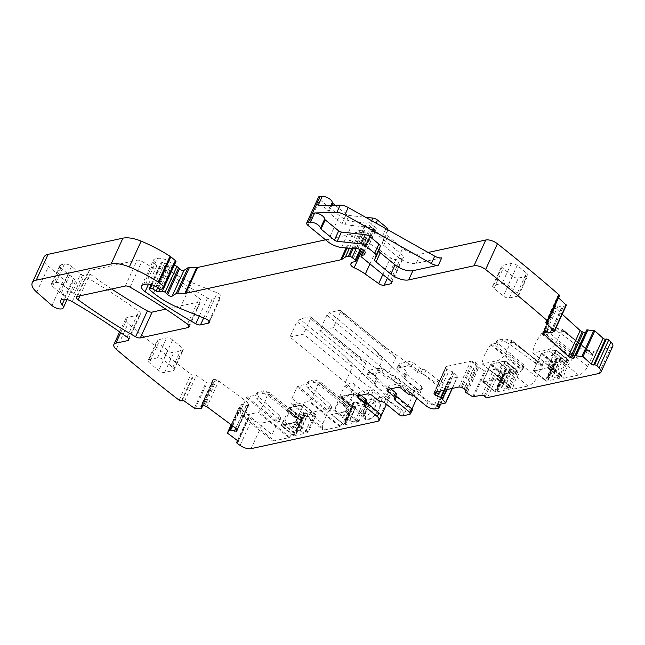 <?xml version="1.0" encoding="UTF-8"?>
<svg xmlns="http://www.w3.org/2000/svg" width="645" height="645" viewBox="0 0 645 645"><rect width="100%" height="100%" fill="white"/><g stroke="black" fill="none" stroke-linecap="round" stroke-linejoin="round"><path stroke-width="0.48" stroke-dasharray="3.23 2.42" d="M366.658 404.407L353.984 393.595L354.21 394.208L346.615 410.792L359.063 420.991L366.658 404.407A0.903 0.411 -50.7 0 0 366.666 403.826A0.903 0.411 -50.7 0 0 366.433 403.786L353.984 393.595L340.133 396.586A0.903 0.411 129.3 0 0 339.496 397.038L353.025 394.127L345.099 411.454L331.546 414.404A0.903 0.411 129.3 0 0 331.627 414.614A0.903 0.411 129.3 0 0 331.861 414.646L345.712 411.655A0.903 0.411 -50.7 0 0 346.615 410.792M331.554 414.38L343.382 424.071L344.382 421.878L345.002 422.386L343.995 424.603A0.903 0.411 -50.7 0 0 344.075 424.813A0.903 0.411 -50.7 0 0 344.309 424.845L358.16 421.854A0.903 0.411 -50.7 0 0 359.063 420.991M251.074 448.646L262.894 422.838L279.599 419.226L280.801 418.428L279.559 415.711L258.516 396.594L257.161 399.545L278.205 418.661A5.426 2.403 -155.4 0 1 279.454 421.378A5.426 2.403 -155.4 0 1 278.253 422.177L277.326 423.039L272.005 434.657L271.908 440.438L274.262 440.809L288.976 437.632A0.903 0.411 -50.7 0 0 289.678 437.1A27.138 12.408 -50.7 0 0 298.321 418.226A0.903 0.411 -50.7 0 0 298.24 417.952A0.903 0.411 -50.7 0 0 297.998 417.912L297.958 417.92A2.717 1.201 -155.4 0 1 294.434 416.783L268.11 395.635A4.523 2.008 -155.4 0 0 262.241 393.74L267.191 392.668A0.903 0.411 -50.7 0 1 267.425 392.708A0.903 0.411 -50.7 0 1 267.506 392.982A27.138 12.408 -50.7 0 1 258.863 411.857A0.903 0.411 -50.7 0 1 258.161 412.389L243.455 415.574A9.046 4.136 129.3 0 1 241.093 415.195A9.046 4.136 129.3 0 1 241.198 409.414L272.005 434.657M268.11 395.635L269.457 392.684L295.789 413.832L299.312 414.969L330.554 408.221L331.756 407.422L330.506 404.697L309.463 385.581L308.108 388.532L329.16 407.648A5.426 2.403 -155.4 0 1 330.401 410.373A5.426 2.403 -155.4 0 1 329.2 411.171L327.999 412.091L322.685 423.709L322.581 429.489L324.943 429.86L339.649 426.684A0.903 0.411 -50.7 0 0 340.35 426.151A27.138 12.408 -50.7 0 0 348.993 407.277A0.903 0.411 -50.7 0 0 348.921 406.995A0.903 0.411 -50.7 0 0 348.679 406.963L317.872 381.719A0.903 0.411 -50.7 0 1 318.106 381.759A0.903 0.411 -50.7 0 1 318.187 382.034A27.138 12.408 -50.7 0 1 309.544 400.908A0.903 0.411 -50.7 0 1 308.842 401.44L294.128 404.617A9.046 4.136 129.3 0 1 291.774 404.246A9.046 4.136 129.3 0 1 291.879 398.465L322.685 423.709M318.735 384.702L320.089 381.751L314.212 379.849L312.865 382.799A4.523 2.008 -155.4 0 1 318.735 384.702L345.059 405.842A2.717 1.201 -155.4 0 0 348.582 406.979L348.679 406.963M320.089 381.751L346.413 402.891L349.937 404.036L389.524 395.482A6.789 3.007 24.6 0 0 391.023 394.482A6.789 3.007 24.6 0 0 389.072 390.741L376.938 380.8A2.717 1.201 24.6 0 1 376.156 379.308A2.717 1.201 24.6 0 1 376.503 378.986L374.826 383.09A2.717 1.201 -155.4 0 0 374.044 381.598L367.771 376.454A2.717 1.201 -155.4 0 1 366.989 374.963A2.717 1.201 -155.4 0 1 367.594 374.56L377.728 372.375A2.717 1.201 -155.4 0 1 381.284 373.536L387.508 378.639L389.532 374.213A2.717 1.201 24.6 0 0 392.781 375.414L390.757 379.841A2.717 1.201 24.6 0 1 387.508 378.639M301.263 418.186A0.903 0.411 -50.7 0 1 301.9 417.734L315.752 414.743A0.903 0.411 -50.7 0 1 315.994 414.775A0.903 0.411 -50.7 0 1 315.977 415.356L308.383 431.94A0.903 0.411 -50.7 0 1 307.488 432.803L293.628 435.794A0.903 0.411 -50.7 0 1 293.394 435.762A0.903 0.411 -50.7 0 1 293.314 435.552L294.33 433.335A27.138 12.408 -50.7 0 0 300.248 420.395L301.263 418.186L288.815 407.987L287.799 410.204L300.248 420.395M366.433 403.786L352.581 406.785A0.903 0.411 -50.7 0 0 351.944 407.237L350.928 409.446L350.308 408.938A27.138 12.408 -50.7 0 1 344.382 421.878M345.002 422.386A27.138 12.408 -50.7 0 0 350.928 409.446M365.449 412.308L372.705 403.464L379.832 401.916L379.703 409.228L372.447 418.073L365.32 419.621L365.449 412.308M343.995 424.603L331.546 414.404M339.488 397.054L351.315 406.745L350.308 408.938M339.496 397.038L351.944 407.237M262.894 422.838A9.046 4.007 24.6 0 1 251.864 419.589A1105.353 490.071 24.6 0 1 249.131 417.637A1.806 0.798 24.6 0 1 248.502 416.549A1.806 0.798 24.6 0 1 248.809 416.307L249.567 416.065A1.806 0.798 24.6 0 0 249.873 415.823A1.806 0.798 24.6 0 0 249.244 414.735L239.279 407.019L242.327 404.286L246.229 405.318A3.169 1.403 24.6 0 0 248.164 405.423L248.341 405.366A3.169 1.403 24.6 0 0 248.881 404.939A3.169 1.403 24.6 0 0 248.914 404.439L248.752 403.81A3.169 1.403 24.6 0 0 247.624 402.416L218.776 380.977A3.169 1.403 24.6 0 0 216.607 379.913L215.486 379.599A3.169 1.403 24.6 0 0 213.551 379.502L213.366 379.558A3.169 1.403 24.6 0 0 212.834 379.978A3.169 1.403 24.6 0 0 212.802 380.477L213.221 382.646L207.021 382.977L196.378 375.438A1.806 0.798 24.6 0 0 194.032 374.777L193.266 375.027A1.806 0.798 24.6 0 1 190.92 374.366A1105.361 490.071 24.6 0 1 128.291 323.685A1104.603 489.74 24.6 0 1 128.105 323.532M314.212 379.849L309.406 380.889L307.802 381.961L309.463 385.581M269.457 392.684L263.587 390.789L258.452 391.902L256.855 392.966L258.516 396.594M116.294 349.332L128.105 323.524A9.046 4.007 24.6 0 1 125.694 318.703A9.046 4.007 24.6 0 1 127.702 317.364L139.554 314.808A4.523 2.008 24.6 0 0 140.554 314.139A4.523 2.008 24.6 0 0 138.885 311.366A329.305 146.004 24.6 0 0 84.043 275.858A9.046 4.007 24.6 0 0 82.544 275.076A4.523 2.008 24.6 0 1 80.673 273.907L71.522 266.417L63.089 284.848L72.232 292.338L80.673 273.907M68.289 274.286L59.848 292.725A4.523 2.008 24.6 0 0 61.17 293.652L69.612 275.221A4.523 2.008 24.6 0 1 68.289 274.286L60.944 267.885A4.523 2.008 24.6 0 1 59.808 265.53A4.523 2.008 24.6 0 1 60.807 264.861L64.411 264.087A5.426 2.403 24.6 0 1 71.522 266.417M69.612 275.221A9.046 4.007 24.6 0 1 73.474 278.317A9.046 4.007 24.6 0 0 73.925 278.817A7.24 3.209 24.6 0 1 75.118 281.994A7.24 3.209 24.6 0 1 70.442 282.97A7.24 3.209 24.6 0 1 63.75 279.712L48.544 266.369A18.092 8.022 24.6 0 1 44.062 257.008M175.948 261.596A1.806 0.798 24.6 0 1 175.795 261.765L173.465 263.281A2.266 1 24.6 0 1 170.191 262.434L168.635 261.161A2.266 1 24.6 0 0 167.853 260.653A10.852 4.813 24.6 0 0 157.396 258.427L155.381 258.863A9.046 4.007 24.6 0 0 153.381 260.201A9.046 4.007 24.6 0 0 156.896 265.877A316.639 140.384 24.6 0 0 207.553 297.958A4.523 2.008 24.6 0 0 212.302 299.087L219.985 297.426A4.523 2.008 24.6 0 0 220.985 296.756A4.523 2.008 24.6 0 0 217.284 292.87L191.823 282.583A49.754 22.059 24.6 0 1 165.386 267.215L161.468 263.998A1.806 0.798 24.6 0 1 160.944 262.999A1.806 0.798 24.6 0 1 161.347 262.733L162.177 262.555A2.266 1 24.6 0 1 164.685 263.208L168.006 265.256A2.266 1 24.6 0 0 170.393 265.925L174.053 265.474A2.266 1 24.6 0 1 174.174 265.458M325.564 239.819L352.509 233.998A9.046 4.007 24.6 0 0 353.75 233.506L357.177 231.273A9.046 4.007 24.6 0 1 360.095 230.644L361.377 230.668A2.266 1 24.6 0 1 363.925 231.676L367.045 234.232A2.266 1 24.6 0 1 367.69 235.473A2.266 1 24.6 0 1 367.005 235.836A14.472 6.418 24.6 0 0 362.651 238.142A14.472 6.418 24.6 0 0 362.603 238.247A4.523 2.008 24.6 0 0 365.941 241.939A31.661 14.037 24.6 0 1 377.099 248.293L390.491 257.79A4.523 2.008 24.6 0 0 395.99 259.403L402.464 258A4.523 2.008 24.6 0 0 403.464 257.339A4.523 2.008 24.6 0 0 402.166 254.848L373.471 231.337A2.266 1 24.6 0 1 372.818 230.088A2.266 1 24.6 0 1 373.27 229.773L376.067 229.031A2.266 1 24.6 0 0 376.511 228.709A2.266 1 24.6 0 0 375.213 227.024A4.523 2.008 24.6 0 1 373.906 226.153L372.592 225.081A4.523 2.008 24.6 0 1 371.665 224.121A2.266 1 24.6 0 0 368.231 222.67L366.545 223.041A2.266 1 24.6 0 1 365.884 223.057L353.339 221.686A13.569 6.015 24.6 0 1 339.504 215.753L319.823 199.627A4.523 2.008 24.6 0 1 318.525 197.136M335.223 205.247L346.26 214.293A2.717 1.201 24.6 0 0 349.026 215.478L365.634 217.292M387.839 229.789A4.523 2.008 24.6 0 1 387.822 229.822L386.548 233.756A4.523 2.008 24.6 0 0 387.887 236.151L402.698 248.285A13.569 6.015 24.6 0 0 420.484 254.114L428.127 252.461M559.457 295.733A1.806 0.798 24.6 0 1 558.957 296.023L558.03 296.136A1.806 0.798 24.6 0 0 557.53 296.418A1.806 0.798 24.6 0 0 557.941 297.329L558.497 297.829M554.482 331.159L566.294 305.351L562.053 307.286L558.102 305.875A3.169 1.403 24.6 0 0 555.99 305.528L555.772 305.561A3.169 1.403 24.6 0 0 554.894 306.053A3.169 1.403 24.6 0 0 554.837 306.278L554.797 306.843A3.169 1.403 24.6 0 0 555.579 308.205L562.255 314.276M585.571 332.514L585.684 332.498A3.169 1.403 24.6 0 0 586.563 332.006A3.169 1.403 24.6 0 0 586.619 331.78L586.756 329.942M612.75 346.349A9.046 4.007 24.6 0 1 610.75 347.687L594.037 351.291A5.426 2.403 24.6 0 1 587.264 349.227L562.601 330.893A7.24 3.209 24.6 0 0 553.563 328.136L548.435 329.248A4.523 2.008 24.6 0 0 547.436 329.918A4.523 2.008 24.6 0 0 548.677 332.36L574.187 353.686A2.717 1.201 24.6 0 1 574.929 355.153A2.717 1.201 24.6 0 1 574.332 355.548L543.356 362.24A5.426 2.403 24.6 0 1 536.584 360.176L511.92 341.842A7.24 3.209 24.6 0 0 502.89 339.093L497.755 340.197A4.523 2.008 24.6 0 0 496.755 340.866A4.523 2.008 24.6 0 0 497.996 343.309L523.506 364.635A2.717 1.201 24.6 0 1 524.248 366.102A2.717 1.201 24.6 0 1 523.651 366.497L499.327 371.754A1.806 0.798 24.6 0 1 496.956 370.98L496.021 370.214A1.806 0.798 24.6 0 0 493.651 369.44L484.564 370.956L477.558 366.602L477.236 364.465A3.169 1.403 24.6 0 0 476.276 363.079L476.058 362.893A3.169 1.403 24.6 0 0 473.938 361.756L472.817 361.394A3.169 1.403 24.6 0 0 470.785 361.168L446.509 366.416A3.169 1.403 24.6 0 0 445.808 366.876A3.169 1.403 24.6 0 0 445.76 367.239L445.816 367.835A3.169 1.403 24.6 0 0 446.775 369.222L446.993 369.4A3.169 1.403 24.6 0 0 449.113 370.536L453.064 371.899L457.49 377.164L449.162 379.05A1.806 0.798 24.6 0 0 448.767 379.316A1.806 0.798 24.6 0 0 449.283 380.316L450.218 381.074A1.806 0.798 24.6 0 1 450.734 382.074A1.806 0.798 24.6 0 1 450.339 382.34L446.953 383.074L435.141 408.874M438.068 380.163L436.036 384.581L423.902 374.64L425.926 370.214L438.068 380.163C441.148 382.429 444.115 383.396 446.953 383.074M425.926 370.214L422.677 369.013A2.717 1.201 24.6 0 1 419.427 367.803L413.155 362.667L411.131 367.086L417.404 372.23L419.427 367.803M399.465 363.691L397.433 368.118A2.717 1.201 24.6 0 0 396.836 368.513A2.717 1.201 24.6 0 0 397.61 370.012L399.642 365.586A2.717 1.201 24.6 0 1 398.86 364.086A2.717 1.201 24.6 0 1 399.465 363.691L409.599 361.498A2.717 1.201 24.6 0 1 413.155 362.667M399.642 365.586L405.866 370.682L406.294 372.496L406.64 372.181L404.617 376.599A2.717 1.201 -155.4 0 0 403.834 375.108L405.866 370.682M392.781 375.414L396.03 376.624L411.018 388.903A2.717 1.201 24.6 0 0 414.582 390.064L421.894 388.483L419.871 392.91A2.717 1.201 -155.4 0 0 420.476 392.507A2.717 1.201 -155.4 0 0 419.693 391.015L404.705 378.736L406.729 374.31A2.717 1.201 24.6 0 1 405.955 372.818A2.717 1.201 24.6 0 1 406.294 372.496L404.27 376.922A2.717 1.201 -155.4 0 0 404.617 376.599M406.729 374.31L421.717 386.589L419.693 391.015M421.717 386.589L421.894 388.483L422.499 388.08L420.476 392.507M366.989 374.963L369.617 370.141L379.752 367.948L383.307 369.109L389.532 374.213M367.594 374.56L369.617 370.141L369.795 372.036L367.771 376.454M386.508 404.302L388.911 399.053A6.789 3.007 24.6 0 0 389 398.9A6.789 3.007 24.6 0 0 387.048 395.167L374.914 385.226A2.717 1.201 24.6 0 1 374.132 383.727A2.717 1.201 24.6 0 1 374.479 383.412L376.503 378.986L376.067 377.172L369.795 372.036M158.509 342.93A4.523 2.008 24.6 0 1 157.211 340.439A4.523 2.008 24.6 0 1 158.21 339.77L166.66 337.948A4.523 2.008 24.6 0 1 172.586 339.891L181.922 347.534A4.523 2.008 24.6 0 1 183.22 350.025A4.523 2.008 24.6 0 1 182.221 350.695L173.771 352.525A4.523 2.008 24.6 0 1 167.845 350.582L158.509 342.93L149.39 362.837A4.523 2.008 24.6 0 1 148.092 360.345A4.523 2.008 24.6 0 1 149.1 359.676L158.21 339.77M517.427 292.991L526.538 273.085L517.201 265.434A4.523 2.008 24.6 0 0 511.275 263.491L502.826 265.313L493.715 285.227L502.165 283.397A4.523 2.008 24.6 0 1 508.091 285.34L517.427 292.991A4.523 2.008 24.6 0 1 518.725 295.483A4.523 2.008 24.6 0 1 517.725 296.144L509.276 297.974A4.523 2.008 24.6 0 1 503.35 296.031L494.014 288.38A4.523 2.008 24.6 0 1 492.716 285.888A4.523 2.008 24.6 0 1 493.715 285.227M509.276 297.974L518.387 278.068A4.523 2.008 24.6 0 1 512.461 276.125L503.124 268.473A4.523 2.008 24.6 0 1 501.826 265.982A4.523 2.008 24.6 0 1 502.826 265.313M518.387 278.068L526.836 276.237L517.725 296.144M526.538 273.085A4.523 2.008 24.6 0 1 527.836 275.576A4.523 2.008 24.6 0 1 526.836 276.237M111.641 288.992A316.639 140.384 24.6 0 1 89.953 274.004A4.523 2.008 24.6 0 1 88.3 271.231A4.523 2.008 24.6 0 1 89.3 270.569L137.143 260.233A4.523 2.008 24.6 0 1 141.892 261.37A316.639 140.384 24.6 0 1 199.281 298.329A4.523 2.008 24.6 0 1 200.934 301.094A4.523 2.008 24.6 0 1 199.934 301.763L165.797 309.132M241.198 409.414L246.511 397.804A0.903 0.411 129.3 0 1 247.414 396.941L257.105 394.845A7.24 3.209 -155.4 0 0 255.501 395.917A7.24 3.209 -155.4 0 0 257.161 399.545M291.879 398.465L297.192 386.855A0.903 0.411 129.3 0 1 298.095 385.992L308.052 383.839A7.24 3.209 -155.4 0 0 306.456 384.904A7.24 3.209 -155.4 0 0 308.108 388.532M312.865 382.799L317.872 381.719M289.96 337.037L303.472 334.118L358.854 379.494L365.941 364.006L310.559 318.638L309.882 316.792L299.748 318.977L297.047 321.557L289.96 337.037L345.341 382.412L380.953 416.436M294.33 433.335L281.881 423.136L280.865 425.353A0.903 0.411 -50.7 0 0 280.946 425.563A0.903 0.411 -50.7 0 0 281.188 425.595L295.039 422.604A0.903 0.411 -50.7 0 0 295.934 421.749L303.529 405.157A0.903 0.411 -50.7 0 0 303.545 404.576A0.903 0.411 -50.7 0 0 303.303 404.544L289.452 407.535A0.903 0.411 -50.7 0 0 288.815 407.987M293.314 435.552L280.865 425.353M281.881 423.136A27.138 12.408 -50.7 0 0 287.799 410.204M365.094 412.01A11.449 5.233 129.3 0 1 369.085 406.1A11.449 5.233 129.3 0 1 377.865 401.029A11.449 5.233 129.3 0 1 379.47 401.617A11.449 5.233 129.3 0 1 379.341 408.93A11.449 5.233 129.3 0 1 364.965 419.331A11.449 5.233 129.3 0 1 364.07 417.871A11.449 5.233 129.3 0 1 363.957 417.307A11.449 5.233 129.3 0 1 365.094 412.01M366.11 402.125A2.717 1.201 24.6 0 1 366.029 401.424A2.717 1.201 24.6 0 1 366.376 401.109A2.717 1.201 -155.4 0 0 366.723 400.787M361.007 395.248L359.668 394.151L358.959 395.691M358.854 379.494L405.108 412.042L404.447 412.187A2.717 1.201 24.6 0 1 400.892 411.018L385.904 398.739A2.717 1.201 -155.4 0 0 382.654 397.538A2.717 1.201 24.6 0 1 379.405 396.328L373.181 391.233A2.717 1.201 -155.4 0 0 369.625 390.064L359.491 392.257A2.717 1.201 -155.4 0 0 358.886 392.66A2.717 1.201 -155.4 0 0 359.668 394.151M419.871 392.91L419.218 393.047L416.831 398.247M412.373 410.204A2.717 1.201 -155.4 0 1 411.768 410.607L411.115 410.744L411.913 409.003M405.108 412.042L413.211 394.345L412.55 394.49A2.717 1.201 24.6 0 1 408.995 393.329L394.006 381.042A2.717 1.201 -155.4 0 0 390.757 379.841M395.901 395.627A2.717 1.201 24.6 0 1 395.828 394.933A2.717 1.201 24.6 0 1 396.167 394.619A2.717 1.201 -155.4 0 0 396.514 394.297M388.806 389.241L389.516 387.701L390.854 388.806M389.516 387.701A2.717 1.201 24.6 0 1 388.733 386.21A2.717 1.201 24.6 0 1 389.338 385.807L399.473 383.622A2.717 1.201 24.6 0 1 403.028 384.783L409.301 389.927A2.717 1.201 24.6 0 0 412.55 391.128A2.717 1.201 -155.4 0 1 415.799 392.337L414.114 396.022M436.036 384.581A6.789 3.007 -155.4 0 0 442.462 387.484L434.367 405.181A6.789 3.007 -155.4 0 1 427.941 402.278L415.799 392.337M434.641 392.233L435.528 390.298L436.27 392.176M434.698 392.216L436.407 388.483L434.23 392.418M433.996 392.692L445.76 367.239M458.966 386.976L460.675 383.243L462.618 383.662L460.998 387.194M462.126 387.564L463.658 384.218L465.553 385.847L464.247 388.701M465.424 390.265L466.472 387.976L465.738 386.097L464.465 388.879M465.609 392.208L466.383 390.523L465.746 392.41M466.924 393.361L467.399 392.007L466.811 393.281M572.978 358.499A2.717 1.201 24.6 0 0 573.582 358.104A2.717 1.201 24.6 0 0 572.833 356.637L547.323 335.311A4.523 2.008 24.6 0 1 546.081 332.86A4.523 2.008 24.6 0 1 547.081 332.199L542.131 333.272L572.937 358.507L574.332 355.548M572.937 358.507A0.903 0.411 -50.7 0 0 572.236 359.039A27.138 12.408 -50.7 0 0 563.593 377.922A0.903 0.411 -50.7 0 0 563.674 378.196A0.903 0.411 -50.7 0 0 563.907 378.236L578.621 375.051A9.046 4.136 -50.7 0 0 587.627 366.465L592.94 354.855A0.903 0.411 -50.7 0 0 592.957 354.274A0.903 0.411 -50.7 0 0 592.715 354.234L561.908 328.998L552.217 331.087A7.24 3.209 24.6 0 1 561.247 333.844L562.601 330.893M561.247 333.844L585.918 352.178A5.426 2.403 24.6 0 0 592.691 354.242L592.715 354.234M522.305 369.448A2.717 1.201 24.6 0 0 522.901 369.053A2.717 1.201 24.6 0 0 522.152 367.586L496.65 346.26A4.523 2.008 24.6 0 1 495.4 343.817A4.523 2.008 24.6 0 1 496.408 343.148L491.45 344.22L522.256 369.456L523.651 366.497M522.256 369.456A0.903 0.411 -50.7 0 0 521.555 369.988A27.138 12.408 -50.7 0 0 512.912 388.87A0.903 0.411 -50.7 0 0 512.993 389.145A0.903 0.411 -50.7 0 0 513.226 389.185L527.941 386A9.046 4.136 -50.7 0 0 536.946 377.414L542.26 365.804A0.903 0.411 -50.7 0 0 542.276 365.223A0.903 0.411 -50.7 0 0 542.034 365.183L511.227 339.947L501.536 342.035A7.24 3.209 24.6 0 1 510.574 344.793L511.92 341.842M510.574 344.793L535.237 363.127A5.426 2.403 24.6 0 0 542.01 365.191L542.034 365.183M516.992 373.568L518 371.359A0.903 0.411 -50.7 0 0 517.919 371.149A0.903 0.411 -50.7 0 0 517.685 371.109L503.834 374.108A0.903 0.411 -50.7 0 0 502.931 374.963L495.336 391.555A0.903 0.411 -50.7 0 0 495.328 392.128A0.903 0.411 -50.7 0 0 495.562 392.168L509.413 389.177A0.903 0.411 -50.7 0 0 510.05 388.725L511.066 386.508A27.138 12.408 -50.7 0 1 516.992 373.568L504.543 363.377L505.551 361.16L518 371.359M568.68 360.41A0.903 0.411 -50.7 0 0 568.6 360.2A0.903 0.411 -50.7 0 0 568.366 360.16L554.515 363.159A0.903 0.411 -50.7 0 0 553.612 364.014L546.017 380.606A0.903 0.411 -50.7 0 0 546.009 381.179A0.903 0.411 -50.7 0 0 546.242 381.219L560.094 378.228A0.903 0.411 -50.7 0 0 560.731 377.776L561.747 375.559A27.138 12.408 -50.7 0 1 567.665 362.619L568.68 360.41L556.232 350.211L555.216 352.42L567.665 362.619M585.684 332.498L575.147 355.516L575.856 355.29L574.921 356M544.985 331.353L545.476 330.28L544.598 329.119L543.517 331.482M555.772 305.561L545.267 328.507L544.557 328.74L545.267 328.507L543.961 331.361M546.283 331.683L547.339 329.385L545.452 328.555L544.178 331.337M549.935 333.038L550.709 331.353L550.241 333.086M551.37 332.933L551.878 331.675L551.29 332.957M318.058 205.57A6.789 3.007 24.6 0 1 324.556 207.593A6.789 3.007 24.6 0 1 328.039 211.665A1.806 0.798 24.6 0 0 328.595 212.487L342.035 223.509A2.717 1.201 24.6 0 0 344.809 224.694L368.666 227.298A4.523 2.008 24.6 0 1 373.278 229.273L382.275 236.642A4.523 2.008 24.6 0 1 383.606 239.037L382.332 242.972A4.523 2.008 24.6 0 0 383.662 245.366L398.481 257.5A13.569 6.015 24.6 0 0 416.259 263.329L441.744 257.823M61.17 293.652A9.046 4.007 24.6 0 1 65.04 296.748A9.046 4.007 24.6 0 1 63.992 293.29A9.046 4.007 24.6 0 1 64.129 293.048A9.046 4.007 24.6 0 1 68.047 291.83A9.046 4.007 24.6 0 1 71.514 292.491A9.046 4.007 24.6 0 1 74.102 293.507A4.523 2.008 24.6 0 1 72.232 292.338M179.1 400.166L190.92 374.366M200.442 408.753L201.127 407.463L200.539 408.736M202.256 406.632L201.409 408.454M201.554 405.358L202.828 402.577L201.022 405.786M203.675 405.407L205.207 402.061L203.038 402.448L201.732 405.302M206.964 406.777L208.674 403.044L206.408 402.19L204.787 405.721M235.804 428.216L237.513 424.483L238.561 426.087L236.941 429.618M237.046 430.038L238.626 426.901L237.062 430.739M236.473 428.82L237.626 428.441L236.989 429.828M237.32 443.446L249.131 417.637M59.848 292.725L52.503 286.315A4.523 2.008 24.6 0 1 51.366 283.961A4.523 2.008 24.6 0 1 52.366 283.3L55.97 282.518A5.426 2.403 24.6 0 1 63.089 284.848M592.94 354.855L562.134 329.611A0.903 0.411 -50.7 0 0 562.142 329.031A0.903 0.411 -50.7 0 0 561.908 328.998M562.134 329.611L556.812 341.221A9.046 4.136 -50.7 0 1 547.807 349.816L533.101 352.992L563.907 378.236M542.131 333.272A0.903 0.411 -50.7 0 0 541.429 333.804A27.138 12.408 -50.7 0 0 532.786 352.678A0.903 0.411 -50.7 0 0 532.867 352.952A0.903 0.411 -50.7 0 0 533.101 352.992M542.26 365.804L511.453 340.56A0.903 0.411 -50.7 0 0 511.461 339.98A0.903 0.411 -50.7 0 0 511.227 339.947M511.453 340.56L506.14 352.17A9.046 4.136 -50.7 0 1 497.134 360.765L482.42 363.941L513.226 389.185M491.45 344.22A0.903 0.411 -50.7 0 0 490.748 344.753A27.138 12.408 -50.7 0 0 482.105 363.627A0.903 0.411 -50.7 0 0 482.186 363.901A0.903 0.411 -50.7 0 0 482.42 363.941M423.902 374.64A2.717 1.201 -155.4 0 0 420.653 373.439A2.717 1.201 24.6 0 1 417.404 372.23M397.433 368.118L407.575 365.925A2.717 1.201 24.6 0 1 411.131 367.086M397.61 370.012L403.834 375.108M404.705 378.736A2.717 1.201 24.6 0 1 403.923 377.236A2.717 1.201 24.6 0 1 404.27 376.922M149.1 359.676L157.541 357.854A4.523 2.008 24.6 0 1 163.467 359.797L172.804 367.448A4.523 2.008 24.6 0 1 174.102 369.94A4.523 2.008 24.6 0 1 173.102 370.601L164.66 372.431A4.523 2.008 24.6 0 1 158.726 370.488L149.39 362.837M388.911 399.053L341.681 353.339L299.748 318.977M365.941 364.006L359.241 356.758L351.823 351.146L413.211 394.345M293.29 434.891L294.305 432.682A27.138 12.408 -50.7 0 0 300.215 419.782L288.388 410.091L289.395 407.882L303.472 404.834L295.539 422.161L281.462 425.208L293.29 434.891L295.547 434.407L303.472 417.081A4.523 2.008 24.6 0 0 304.48 416.412A4.523 2.008 24.6 0 0 304.005 414.743L303.795 414.477A2.717 1.201 24.6 0 1 303.513 413.477A2.717 1.201 24.6 0 1 304.109 413.074L304.94 412.897A2.717 1.201 24.6 0 1 307.842 413.606L308.221 413.832A4.523 2.008 24.6 0 0 313.051 415.009L315.3 414.525L303.472 404.834M288.388 410.091A27.138 12.408 129.3 0 1 287.936 411.744L289.508 411.51L285.292 420.725L294.007 427.861L298.224 418.645L289.508 411.51M294.305 432.682L282.478 422.991A27.138 12.408 129.3 0 0 283.615 421.185L285.292 420.725M282.478 422.991L281.462 425.208M346.583 385.557L344.551 386L339.415 397.207L341.455 396.764A9.046 4.136 129.3 0 0 341.947 397.368A9.046 4.136 129.3 0 0 348.776 395.183A9.046 4.136 129.3 0 0 353.412 383.372A9.046 4.136 129.3 0 0 346.583 385.557L368.368 403.407L369.085 406.1C366.15 406.85 364.425 407.995 363.885 409.551C363.095 410.889 363.119 413.477 363.957 417.307L364.07 417.871M368.368 403.407A9.046 4.136 129.3 0 1 373.931 400.755A9.046 4.136 129.3 0 1 375.197 401.222A9.046 4.136 129.3 0 1 375.092 407.003A9.046 4.136 129.3 0 1 370.561 413.034A9.046 4.136 129.3 0 1 363.732 415.219A9.046 4.136 129.3 0 1 363.24 414.614L363.546 415.969M419.218 393.047L371.528 346.889L329.595 312.535L326.886 315.107L319.799 330.595L333.312 327.668L388.693 373.044L395.788 357.564L389.08 350.308L339.73 310.342L329.595 312.535M381.663 344.696L442.462 387.484M319.799 330.595L375.18 375.962L411.115 410.744M434.367 405.181L388.693 373.044M511.066 386.508L498.617 376.309L497.601 378.526A0.903 0.411 129.3 0 1 496.964 378.978L483.113 381.969A0.903 0.411 129.3 0 1 482.879 381.929A0.903 0.411 129.3 0 1 482.887 381.356L490.482 364.764A0.903 0.411 129.3 0 1 491.385 363.909L505.237 360.91A0.903 0.411 129.3 0 1 505.47 360.95A0.903 0.411 129.3 0 1 505.551 361.16M497.601 378.526L510.05 388.725M498.617 376.309A27.138 12.408 129.3 0 1 504.543 363.377M561.747 375.559L549.298 365.36L548.282 367.577A0.903 0.411 129.3 0 1 547.645 368.029L533.794 371.02A0.903 0.411 129.3 0 1 533.56 370.98A0.903 0.411 129.3 0 1 533.568 370.407L541.163 353.815A0.903 0.411 129.3 0 1 542.066 352.96L555.917 349.961A0.903 0.411 129.3 0 1 556.151 350.001A0.903 0.411 129.3 0 1 556.232 350.211M548.282 367.577L560.731 377.776M549.298 365.36A27.138 12.408 129.3 0 1 555.216 352.42M345.341 382.412L352.428 366.924C349.663 361.547 346.083 357.016 341.681 353.339M359.241 356.758L310.592 316.905L351.823 351.146M310.559 318.638L303.472 334.118M344.551 386L369.085 406.1M339.415 397.207L363.957 417.307M341.455 396.764L363.24 414.614M375.18 375.962L382.267 360.482C379.51 355.097 375.93 350.574 371.528 346.889M395.788 357.564L340.407 312.188L339.73 310.342L340.439 310.455L389.08 350.308M340.407 312.188L333.312 327.668M516.782 370.996L515.766 373.205A27.138 12.408 -50.7 0 0 509.856 386.113L498.037 376.422L497.021 378.631L482.944 381.671L490.877 364.344L504.954 361.305L516.782 370.996L514.525 371.48L506.591 388.806A4.523 2.008 -155.4 0 1 501.77 387.629L501.383 387.403A2.717 1.201 -155.4 0 0 498.488 386.694L497.658 386.871A2.717 1.201 -155.4 0 0 497.061 387.274A2.717 1.201 -155.4 0 0 497.343 388.274L497.553 388.54A4.523 2.008 -155.4 0 1 498.021 390.209A4.523 2.008 -155.4 0 1 497.021 390.878L494.771 391.362L482.944 381.671M498.037 376.422A27.138 12.408 129.3 0 1 498.48 374.761L496.908 375.003L501.125 365.788L509.84 372.923L505.624 382.146L496.908 375.003M515.766 373.205L503.938 363.522A27.138 12.408 129.3 0 0 502.802 365.328L501.125 365.788M503.938 363.522L504.954 361.305M567.463 360.047L566.447 362.256A27.138 12.408 -50.7 0 0 560.537 375.164L548.71 365.473L547.702 367.682L533.625 370.722L541.558 353.396L555.635 350.356L567.463 360.047L565.205 360.531L557.272 377.857A4.523 2.008 -155.4 0 1 552.451 376.68L552.064 376.454A2.717 1.201 -155.4 0 0 549.169 375.745L548.339 375.922A2.717 1.201 -155.4 0 0 547.734 376.325A2.717 1.201 -155.4 0 0 548.024 377.325L548.226 377.591A4.523 2.008 -155.4 0 1 548.702 379.26A4.523 2.008 -155.4 0 1 547.702 379.929L545.452 380.413L533.625 370.722M548.71 365.473A27.138 12.408 129.3 0 1 549.161 363.812L547.589 364.054L551.806 354.839L560.521 361.974L556.296 371.189L547.589 364.054M566.447 362.256L554.619 352.565A27.138 12.408 129.3 0 0 553.483 354.379L551.806 354.839M554.619 352.565L555.635 350.356M494.771 391.362L502.705 374.036L504.954 373.552A4.523 2.008 -155.4 0 0 505.954 372.883A4.523 2.008 -155.4 0 0 505.487 371.214L497.343 388.274M505.277 370.948A2.717 1.201 -155.4 0 1 504.995 369.948A2.717 1.201 -155.4 0 1 505.591 369.545L506.422 369.367A2.717 1.201 -155.4 0 1 509.316 370.077L509.703 370.303A4.523 2.008 -155.4 0 0 514.525 371.48M502.705 374.036L490.877 364.344M497.021 378.631L508.849 388.322L506.591 388.806M509.856 386.113L508.849 388.322M498.48 374.761L507.196 381.905A27.138 12.408 129.3 0 1 511.517 372.463L502.802 365.328M507.196 381.905L505.624 382.146M509.84 372.923L511.517 372.463M545.452 380.413L553.378 363.087L555.635 362.603A4.523 2.008 -155.4 0 0 556.635 361.934A4.523 2.008 -155.4 0 0 556.159 360.265L548.024 377.325M555.95 359.999A2.717 1.201 -155.4 0 1 555.668 358.999A2.717 1.201 -155.4 0 1 556.272 358.596L557.103 358.418A2.717 1.201 -155.4 0 1 559.997 359.128L560.384 359.354A4.523 2.008 -155.4 0 0 565.205 360.531M553.378 363.087L541.558 353.396M547.702 367.682L559.529 377.373L557.272 377.857M560.537 375.164L559.529 377.373M549.161 363.812L557.877 370.956A27.138 12.408 129.3 0 1 562.198 361.514L553.483 354.379M557.877 370.956L556.296 371.189M560.521 361.974L562.198 361.514M364.852 403.818L356.919 421.145L354.669 421.628A4.523 2.008 24.6 0 1 349.84 420.451L349.461 420.226L357.394 402.899L357.773 403.125A4.523 2.008 24.6 0 0 362.603 404.302L364.852 403.818L353.025 394.127M343.382 424.071L345.099 423.7L353.033 406.374A4.523 2.008 24.6 0 0 354.032 405.705A4.523 2.008 24.6 0 0 353.557 404.036L353.347 403.77A2.717 1.201 24.6 0 1 353.065 402.77A2.717 1.201 24.6 0 1 353.67 402.367L354.5 402.19A2.717 1.201 24.6 0 1 357.394 402.899M349.461 420.226A2.717 1.201 24.6 0 0 346.567 419.516L345.736 419.693A2.717 1.201 24.6 0 0 345.131 420.097A2.717 1.201 24.6 0 0 345.414 421.096L345.623 421.362A4.523 2.008 24.6 0 1 346.099 423.031A4.523 2.008 24.6 0 1 345.099 423.7M356.919 421.145L345.099 411.454M351.315 406.745L353.033 406.374M315.3 414.525L307.367 431.852L305.117 432.335A4.523 2.008 24.6 0 1 300.288 431.158L299.909 430.933L307.842 413.606M299.909 430.933A2.717 1.201 24.6 0 0 297.014 430.223L296.176 430.4A2.717 1.201 24.6 0 0 295.579 430.804A2.717 1.201 24.6 0 0 295.861 431.803L296.071 432.069A4.523 2.008 24.6 0 1 296.547 433.738A4.523 2.008 24.6 0 1 295.547 434.407M307.367 431.852L295.539 422.161M289.395 407.882L301.223 417.565L303.472 417.081M300.215 419.782L301.223 417.565M287.936 411.744L296.652 418.887A27.138 12.408 129.3 0 1 292.33 428.328L283.615 421.185M296.652 418.887L298.224 418.645M294.007 427.861L292.33 428.328M333.731 410.325L334.844 410.018L339.068 400.803L338.02 400.964A27.138 12.408 129.3 0 1 333.731 410.325L342.447 417.46A27.138 12.408 -50.7 0 0 346.736 408.1L338.02 400.964M346.736 408.1L347.776 407.938L339.068 400.803M334.844 410.018L343.559 417.154L347.776 407.938M343.559 417.154L342.447 417.46M358.16 421.854L345.712 411.655M279.599 419.226L278.253 422.177L247.414 396.941M299.312 414.969L297.958 417.92M330.554 408.221L329.2 411.171M349.937 404.036L348.582 406.979M377.704 421.29L389.524 395.482M331.861 414.646L344.309 424.845M352.581 406.785L340.133 396.586M240.053 445.397L251.864 419.589M279.559 415.711L278.205 418.661M246.511 397.804L277.326 423.039M243.455 415.574L274.262 440.809M288.976 437.632L258.161 412.389M289.678 437.1L258.863 411.857M298.321 418.226L267.506 392.982M297.998 417.912L267.191 392.668M295.789 413.832L294.434 416.783M330.506 404.697L329.16 407.648M298.095 385.992L328.902 411.236M297.192 386.855L327.999 412.091M294.128 404.617L324.943 429.86M339.649 426.684L308.842 401.44M340.35 426.151L309.544 400.908M348.993 407.277L318.187 382.034M346.413 402.891L345.059 405.842M387.048 395.167L389.072 390.741M293.628 435.794L281.188 425.595M307.488 432.803L295.039 422.604M308.383 431.94L295.934 421.749M315.977 415.356L303.529 405.157M315.752 414.743L303.303 404.544M301.9 417.734L289.452 407.535M364.691 404.794L366.376 401.109M359.491 392.257L357.806 395.941M369.625 390.064L367.94 393.756M373.181 391.233L371.496 394.917M377.72 400.021L379.405 396.328M380.969 401.222L382.654 397.538M385.904 398.739L384.218 402.424M399.207 414.711L400.892 411.018M402.762 415.872L404.447 412.187M411.768 410.607L410.083 414.292M414.582 390.064L412.55 394.49M394.482 398.304L396.167 394.619M387.645 389.499L389.338 385.807M397.78 387.306L399.473 383.622M401.335 388.467L403.028 384.783M407.616 393.611L409.301 389.927M410.865 394.821L412.55 391.128M427.941 402.278L426.248 405.963M438.519 408.148L450.339 382.34M439.551 404.383L450.218 381.074M438.124 404.689L449.283 380.316M437.35 404.858L449.162 379.05M445.469 403.101L457.289 377.293M452.064 388.467L457.394 376.825M446.517 389.661L454.217 372.85M446.38 389.693L454.128 372.77M444.752 390.048L453.064 371.899M444.341 390.136L452.758 371.738M439.68 391.144L449.113 370.536M436.754 391.773L446.993 369.4M436.415 391.846L446.775 369.222M435.528 390.298L445.816 367.835M436.407 388.483L446.509 366.416M460.675 383.243L470.785 361.168M462.618 383.662L472.817 361.394M463.658 384.218L473.938 361.756M465.553 385.847L476.058 362.893M465.738 386.097L476.276 363.079M466.472 387.976L477.236 364.465M466.383 390.523L477.421 366.408M466.488 390.789L477.558 366.602M467.399 392.007L478.622 367.481M467.496 392.112L478.735 367.553M472.745 396.764L484.564 370.956M473.712 396.998L485.524 371.197M481.831 395.248L493.651 369.44M484.21 396.022L496.021 370.214M485.137 396.788L496.956 370.98M487.507 397.562L499.327 371.754M592.691 354.242L594.037 351.291M598.931 373.487L610.75 347.687M542.01 365.191L543.356 362.24M586.619 331.78L574.808 357.58M545.476 330.28L555.579 308.205M554.837 306.278L543.211 331.683M544.598 329.119L554.797 306.843M545.452 328.555L555.99 305.528M547.339 329.385L558.102 305.875M550.709 331.353L561.755 307.238M550.975 331.474L562.053 307.286M551.878 331.675L563.109 307.149M551.943 331.683L563.19 307.125M546.702 321.879L557.941 297.329M546.218 321.944L558.03 296.136M547.137 321.823L558.957 296.023M416.259 263.329L420.484 254.114M308.004 225.428L319.823 199.627M327.684 241.553L339.504 215.753M341.528 247.495L353.339 221.686M354.073 248.865L365.884 223.057M354.734 248.841L366.545 223.041M356.419 248.478L368.231 222.67M359.846 249.929L371.665 224.121M360.781 250.881L372.592 225.081M362.087 251.961L373.906 226.153M363.393 252.832L375.213 227.024M364.651 253.969L376.067 229.031M362.853 252.509L373.27 229.773M361.66 257.145L373.471 231.337M390.354 280.648L402.166 254.848M391.499 281.946L402.464 258M387.371 278.213L395.99 259.403M382.84 274.496L390.491 257.79M369.94 263.934L377.099 248.293M361.555 251.518L365.941 241.939M350.88 263.853L362.603 238.247M355.193 261.644L367.005 235.836M359.854 249.938L367.045 234.232M356.209 248.527L363.925 231.676M353.097 248.76L361.377 230.668M351.864 248.623L360.095 230.644M349.364 248.349L357.177 231.273M347.066 248.099L353.75 233.506M346.099 247.994L352.509 233.998M163.919 287.606L174.053 265.474M159.815 289.025L170.393 265.925M157.727 287.702L168.006 265.256M154.397 285.687L164.685 263.208M151.978 284.816L162.177 262.555M151.317 284.63L161.347 262.733M149.648 289.798L161.468 263.998M153.575 293.015L165.386 267.215M180.011 308.391L191.823 282.583M205.473 318.678L217.284 292.87M209.028 321.371L219.985 297.426M203.667 317.945L212.302 299.087M199.224 316.155L207.553 297.958M148.544 284.123L156.896 265.877M143.569 284.671L155.381 258.863M145.585 284.235L157.396 258.427M156.034 286.453L167.853 260.653M156.824 286.961L168.635 261.161M158.38 288.234L170.191 262.434M161.653 289.089L173.465 263.281M163.983 287.573L175.795 261.765M36.725 292.177L48.544 266.369M51.931 305.52L63.75 279.712M64.597 299.191L73.925 278.817M72.232 301.667L84.043 275.858M74.102 293.507L82.544 275.076M65.04 296.748L73.474 278.317M127.073 337.166L138.885 311.366M128.589 338.754L139.554 314.808M120.712 332.635L127.702 317.364M181.455 400.835L193.266 375.027M182.213 400.585L194.032 374.777M184.567 401.246L196.378 375.438M194.218 408.422L206.029 382.614M195.201 408.777L207.021 382.977M201.014 407.503L212.261 382.945M201.127 407.463L212.35 382.936M202.143 406.834L213.221 382.646M212.802 380.477L201.377 405.439M202.893 405.245L213.302 382.517M202.828 402.577L213.366 379.558M203.038 402.448L213.551 379.502M205.207 402.061L215.486 379.599M206.408 402.19L216.607 379.913M208.674 403.044L218.776 380.977M237.513 424.483L247.624 402.416M248.914 404.439L237.094 430.247M238.561 426.087L248.752 403.81M237.836 428.312L248.341 405.366M237.626 428.441L248.164 405.423M235.756 428.183L246.229 405.318M232.708 425.918L242.609 404.302M232.498 425.756L242.327 404.286M231.942 425.345L241.456 404.568M231.91 425.321L241.399 404.608M239.279 407.019L231.152 424.757L239.303 406.971M227.774 433.367L239.593 407.559M237.425 440.543L249.244 414.735M238.045 441.236L249.567 416.065M237.634 440.712L248.809 416.307M125.323 286.033L137.143 260.233M130.08 287.178L141.892 261.37M187.461 324.137L199.281 298.329M188.969 325.709L199.934 301.763M79.956 295.837L89.953 274.004M77.481 296.369L89.3 270.569M308.052 383.839L309.406 380.889M263.587 390.789L262.241 393.74M257.105 394.845L258.452 391.902M55.97 282.518L64.411 264.087M60.807 264.861L52.366 283.3M52.503 286.315L60.944 267.885M328.039 211.665L330.941 205.328M328.595 212.487L331.877 205.312M342.035 223.509L346.26 214.293M344.809 224.694L349.026 215.478M368.666 227.298L371.689 220.695M373.278 229.273L376.075 223.162M382.275 236.642L385.912 228.701M383.606 239.037L387.822 229.822M382.332 242.972L386.548 233.756M383.662 245.366L387.887 236.151M398.481 257.5L402.698 248.285M585.918 352.178L587.264 349.227M552.217 331.087L553.563 328.136M547.081 332.199L548.435 329.248M547.323 335.311L548.677 332.36M572.833 356.637L574.187 353.686M535.237 363.127L536.584 360.176M501.536 342.035L502.89 339.093M496.408 343.148L497.755 340.197M496.65 346.26L497.996 343.309M522.152 367.586L523.506 364.635M422.677 369.013L420.653 373.439M407.575 365.925L409.599 361.498M408.995 393.329L411.018 388.903M396.03 376.624L394.006 381.042M383.307 369.109L381.284 373.536M379.752 367.948L377.728 372.375M376.067 377.172L374.044 381.598M374.914 385.226L376.938 380.8M167.845 350.582L158.726 370.488M164.66 372.431L173.771 352.525M182.221 350.695L173.102 370.601M172.804 367.448L181.922 347.534M172.586 339.891L163.467 359.797M157.541 357.854L166.66 337.948M511.275 263.491L502.165 283.397M494.014 288.38L503.124 268.473M512.461 276.125L503.35 296.031M517.201 265.434L508.091 285.34M541.429 333.804L572.236 359.039M532.786 352.678L563.593 377.922M578.621 375.051L547.807 349.816M587.627 366.465L556.812 341.221M490.748 344.753L521.555 369.988M482.105 363.627L512.912 388.87M527.941 386L497.134 360.765M536.946 377.414L506.14 352.17M505.237 360.91L517.685 371.109M491.385 363.909L503.834 374.108M490.482 364.764L502.931 374.963M482.887 381.356L495.336 391.555M483.113 381.969L495.562 392.168M496.964 378.978L509.413 389.177M555.917 349.961L568.366 360.16M542.066 352.96L554.515 363.159M541.163 353.815L553.612 364.014M533.568 370.407L546.017 380.606M533.794 371.02L546.242 381.219M547.645 368.029L560.094 378.228M352.428 366.924L297.047 321.557M382.267 360.482L326.886 315.107M504.954 373.552L497.021 390.878M505.487 371.214L497.553 388.54M509.703 370.303L501.77 387.629M509.316 370.077L501.383 387.403M506.422 369.367L498.488 386.694M505.591 369.545L497.658 386.871M555.635 362.603L547.702 379.929M556.159 360.265L548.226 377.591M560.384 359.354L552.451 376.68M559.997 359.128L552.064 376.454M557.103 358.418L549.169 375.745M556.272 358.596L548.339 375.922M354.669 421.628L362.603 404.302M349.84 420.451L357.773 403.125M345.623 421.362L353.557 404.036M345.414 421.096L353.347 403.77M345.736 419.693L353.67 402.367M346.567 419.516L354.5 402.19M305.117 432.335L313.051 415.009M300.288 431.158L308.221 413.832M296.071 432.069L304.005 414.743M295.861 431.803L303.795 414.477M296.176 430.4L304.109 413.074M297.014 430.223L304.94 412.897M366.666 403.826L354.218 393.627M344.075 424.813L331.627 414.614M280.801 418.428L279.454 421.378M241.093 415.195L271.908 440.438M298.24 417.952L267.425 392.708M331.756 407.422L330.401 410.373M291.774 404.246L322.581 429.489M348.921 406.995L318.106 381.759M389 398.9L391.023 394.482M293.394 435.762L280.946 425.563M315.994 414.775L303.545 404.576M364.344 405.108L366.029 401.424M358.886 392.66L357.201 396.344M394.135 398.618L395.828 394.933M387.048 389.894L388.733 386.21M440.632 404.149L450.734 382.074M436.947 405.125L448.767 379.316M452.339 388.403L457.49 377.164M586.563 332.006L574.751 357.806M554.894 306.053L543.082 331.869M545.71 322.226L557.53 296.418M364.699 254.517L376.511 228.709M362.627 252.364L372.818 230.088M391.644 283.139L403.464 257.339M350.832 263.95L362.651 238.142M360.676 250.8L367.69 235.473M151.067 284.566L160.944 262.999M209.173 322.565L220.985 296.756M141.561 286.009L153.381 260.201M67.072 299.57L75.118 281.994M60.614 300.659L63.992 293.29M128.742 339.947L140.554 314.139M119.656 331.893L125.694 318.703M238.061 441.623L249.873 415.823M237.497 440.591L248.502 416.549M189.114 326.902L200.934 301.094M76.481 297.039L88.3 271.231M307.802 381.961L306.456 384.904M256.855 392.966L255.501 395.917M238.497 427.611L248.881 404.939M202.167 403.278L212.834 379.978M202.925 405.245L213.293 382.59M51.366 283.961L59.808 265.53M546.081 332.86L547.436 329.918M573.582 358.104L574.929 355.153M495.4 343.817L496.755 340.866M522.901 369.053L524.248 366.102M435.665 389.048L445.808 366.876M396.836 368.513L398.86 364.086M403.923 377.236L405.955 372.818M374.132 383.727L376.156 379.308M148.092 360.345L157.211 340.439M174.102 369.94L183.22 350.025M492.716 285.888L501.826 265.982M518.725 295.483L527.836 275.576M373.931 400.755L377.865 401.029M532.867 352.952L563.674 378.196M592.957 354.274L562.142 329.031M482.186 363.901L512.993 389.145M542.276 365.223L511.461 339.98M505.47 360.95L517.919 371.149M482.879 381.929L495.328 392.128M556.151 350.001L568.6 360.2M533.56 370.98L546.009 381.179M353.412 383.372L375.197 401.222M341.947 397.368L363.732 415.219M505.954 372.883L498.021 390.209M504.995 369.948L497.061 387.274M556.635 361.934L548.702 379.26M555.668 358.999L547.734 376.325M346.099 423.031L354.032 405.705M345.131 420.097L353.065 402.77M296.547 433.738L304.48 416.412M295.579 430.804L303.513 413.477"/><path stroke-width="0.97" d="M230.515 430.094L231.563 428.417L230.515 430.094L229.644 430.376L230.152 429.167L227.459 432.827L227.774 433.367L237.425 440.543A1.806 0.798 24.6 0 1 238.061 441.623A1.806 0.798 24.6 0 1 237.755 441.865L236.989 442.115A1.806 0.798 24.6 0 0 236.683 442.357A1.806 0.798 24.6 0 0 237.32 443.446A1105.353 490.071 24.6 0 0 240.053 445.397A9.046 4.007 24.6 0 0 251.074 448.646L377.704 421.29A6.789 3.007 24.6 0 0 379.204 420.282L380.897 416.597A6.789 3.007 24.6 0 1 380.816 416.751M361.007 395.248L365.941 399.295A2.717 1.201 -155.4 0 1 366.723 400.787L364.691 404.794A2.717 1.201 24.6 0 0 364.344 405.108A2.717 1.201 24.6 0 0 365.126 406.608L377.261 416.549A6.789 3.007 24.6 0 1 379.204 420.282M364.691 404.794L364.256 402.98L357.983 397.836L357.806 395.941L357.201 396.344M357.806 395.941L367.94 393.756L371.496 394.917L377.72 400.021A2.717 1.201 24.6 0 0 380.969 401.222L384.218 402.424L399.207 414.711A2.717 1.201 24.6 0 0 402.762 415.872L410.083 414.292L412.373 410.204A2.717 1.201 -155.4 0 0 411.591 408.712L396.602 396.425A2.717 1.201 24.6 0 1 395.901 395.627M410.083 414.292L409.906 412.397L394.917 400.118A2.717 1.201 24.6 0 1 394.135 398.618A2.717 1.201 24.6 0 1 394.482 398.304L396.514 394.297A2.717 1.201 -155.4 0 0 395.74 392.805L394.047 396.49L394.482 398.304M441.253 397.699L441.986 396.086L440.946 397.538L445.671 402.964L437.35 404.858A1.806 0.798 24.6 0 0 436.947 405.125A1.806 0.798 24.6 0 0 437.471 406.116L438.398 406.882A1.806 0.798 24.6 0 1 438.923 407.882A1.806 0.798 24.6 0 1 438.519 408.148L435.141 408.874C432.303 409.204 429.336 408.237 426.248 405.963L414.114 396.022L410.865 394.821A2.717 1.201 24.6 0 1 407.616 393.611L401.335 388.467A2.717 1.201 24.6 0 0 397.78 387.306L387.645 389.499A2.717 1.201 24.6 0 0 387.048 389.894A2.717 1.201 24.6 0 0 387.822 391.394L394.047 396.49M440.946 397.538L434.964 395.03L433.996 393.644L434.698 392.216L458.966 386.976L460.998 387.194L464.247 388.701L465.424 390.265L465.746 392.41L472.745 396.764L481.831 395.248A1.806 0.798 24.6 0 1 484.21 396.022L485.137 396.788A1.806 0.798 24.6 0 0 487.507 397.562L598.931 373.487A9.046 4.007 24.6 0 0 600.938 372.157L612.75 346.349A9.046 4.007 24.6 0 0 610.896 342.019A1105.361 490.079 24.6 0 0 608.719 339.947A1.806 0.798 24.6 0 0 606.34 339.06L605.421 339.181A1.806 0.798 24.6 0 1 603.051 338.294L594.811 330.812L586.765 329.909L575.727 354.032M586.894 329.845L574.945 355.75L582.999 356.62L591.231 364.103A1.806 0.798 24.6 0 0 593.61 364.981L594.529 364.868A1.806 0.798 24.6 0 1 596.899 365.755A1105.361 490.079 24.6 0 1 599.076 367.827A9.046 4.007 24.6 0 1 600.938 372.157M574.945 355.75L574.808 357.58L573.655 358.33L570.414 357.572L568.374 356.363L543.767 334.013L542.985 332.651L544.178 331.337L551.29 332.957L554.571 331.062L566.294 305.351M202.893 405.245L201.409 408.454L195.201 408.777L184.567 401.246A1.806 0.798 24.6 0 0 182.213 400.585L181.455 400.835A1.806 0.798 24.6 0 1 179.1 400.166A1105.361 490.071 24.6 0 1 116.471 349.485A1104.603 489.74 24.6 0 1 116.294 349.332A9.046 4.007 24.6 0 1 113.883 344.503A9.046 4.007 24.6 0 1 115.882 343.172L127.734 340.608A4.523 2.008 24.6 0 0 128.742 339.947A4.523 2.008 24.6 0 0 127.073 337.166A329.305 146.004 24.6 0 0 72.232 301.667A9.046 4.007 24.6 0 0 60.614 300.659A9.046 4.007 24.6 0 0 62.105 304.625A7.24 3.209 24.6 0 1 63.307 307.802A7.24 3.209 24.6 0 1 58.63 308.778A7.24 3.209 24.6 0 1 51.931 305.52L36.725 292.177A18.092 8.022 24.6 0 1 32.25 282.816A18.092 8.022 24.6 0 1 36.249 280.148L111.117 263.974A22.615 10.03 24.6 0 1 129.339 266.941A85.946 38.103 24.6 0 1 158.227 282.067A4.523 2.008 24.6 0 1 158.993 282.615L163.612 286.404A1.806 0.798 24.6 0 1 164.128 287.404A1.806 0.798 24.6 0 1 163.983 287.573L161.653 289.089A2.266 1 24.6 0 1 158.38 288.234L156.824 286.961A2.266 1 24.6 0 0 156.034 286.453A10.852 4.813 24.6 0 0 145.585 284.235L143.569 284.671A9.046 4.007 24.6 0 0 141.561 286.009A9.046 4.007 24.6 0 0 145.077 291.685A316.639 140.384 24.6 0 0 195.741 323.758A4.523 2.008 24.6 0 0 200.482 324.895L208.174 323.234A4.523 2.008 24.6 0 0 209.173 322.565A4.523 2.008 24.6 0 0 205.473 318.678L180.011 308.391A49.754 22.059 24.6 0 1 153.575 293.015L149.648 289.798A1.806 0.798 24.6 0 1 149.132 288.807A1.806 0.798 24.6 0 1 149.527 288.541L150.358 288.363A2.266 1 24.6 0 1 152.873 289.008L156.195 291.056A2.266 1 24.6 0 0 158.581 291.733L162.242 291.274A2.266 1 24.6 0 1 165.08 292.266L166.773 293.66A4.523 2.008 24.6 0 1 167.684 294.588A2.717 1.201 24.6 0 0 169.925 296.079A2.717 1.201 24.6 0 0 172.159 296.16L176.214 293.515A4.523 2.008 24.6 0 1 177.665 293.201L184.913 293.354A4.523 2.008 24.6 0 0 185.744 293.281L340.689 259.806A9.046 4.007 24.6 0 0 341.939 259.314L345.365 257.081A9.046 4.007 24.6 0 1 348.276 256.452L349.566 256.476A2.266 1 24.6 0 1 352.114 257.484L355.226 260.04A2.266 1 24.6 0 1 355.879 261.281A2.266 1 24.6 0 1 355.193 261.644A14.472 6.418 24.6 0 0 350.832 263.95A14.472 6.418 24.6 0 0 350.791 264.055A4.523 2.008 24.6 0 0 354.129 267.748A31.661 14.037 24.6 0 1 365.288 274.101L378.671 283.59A4.523 2.008 24.6 0 0 384.17 285.211L390.644 283.808A4.523 2.008 24.6 0 0 391.644 283.139A4.523 2.008 24.6 0 0 390.354 280.648L361.66 257.145A2.266 1 24.6 0 1 361.007 255.896A2.266 1 24.6 0 1 361.45 255.573L364.248 254.839A2.266 1 24.6 0 0 364.699 254.517A2.266 1 24.6 0 0 363.393 252.832A4.523 2.008 24.6 0 1 362.087 251.961L360.781 250.881A4.523 2.008 24.6 0 1 359.846 249.929A2.266 1 24.6 0 0 356.419 248.478L354.734 248.841A2.266 1 24.6 0 1 354.073 248.865L341.528 247.495A13.569 6.015 24.6 0 1 327.684 241.553L308.004 225.428A4.523 2.008 24.6 0 1 306.706 222.936A4.523 2.008 24.6 0 1 308.358 222.203L310.463 222.162A6.789 3.007 24.6 0 1 316.961 224.186A6.789 3.007 24.6 0 1 320.444 228.257A1.806 0.798 24.6 0 0 320.992 229.08L334.441 240.093A2.717 1.201 24.6 0 0 337.214 241.286L361.071 243.883A4.523 2.008 24.6 0 1 365.683 245.866L374.672 253.235A4.523 2.008 24.6 0 1 376.011 255.63L374.737 259.556A4.523 2.008 24.6 0 0 376.067 261.959L390.886 274.093A13.569 6.015 24.6 0 0 408.664 279.914L473.954 265.813A9.046 4.007 24.6 0 1 485.621 269.537A1105.361 490.071 24.6 0 1 547.226 320.638A1.806 0.798 24.6 0 1 547.645 321.541A1.806 0.798 24.6 0 1 547.137 321.823L546.218 321.944A1.806 0.798 24.6 0 0 545.71 322.226A1.806 0.798 24.6 0 0 546.13 323.129L554.571 331.062M237.046 430.038L236.53 431.166L236.941 429.618L235.804 428.216L206.964 406.777L203.675 405.407L201.732 405.302L200.99 406.286L201.409 408.454M201.554 405.358L200.99 406.286L201.377 405.439M230.789 430.102L236.352 431.223L237.094 430.247M125.323 286.033A4.523 2.008 24.6 0 1 130.08 287.178A316.639 140.384 24.6 0 1 187.461 324.137A4.523 2.008 24.6 0 1 189.114 326.902A4.523 2.008 24.6 0 1 188.114 327.563L140.336 337.891A4.523 2.008 24.6 0 1 135.587 336.755A316.639 140.384 24.6 0 1 78.142 299.804A4.523 2.008 24.6 0 1 76.481 297.039A4.523 2.008 24.6 0 1 77.481 296.369L125.323 286.033M32.25 282.816L44.062 257.008A18.092 8.022 24.6 0 1 48.069 254.34L122.929 238.166A22.615 10.03 24.6 0 1 141.15 241.133A85.946 38.103 24.6 0 1 170.038 256.258A4.523 2.008 24.6 0 1 170.804 256.815L175.424 260.596A1.806 0.798 24.6 0 1 175.948 261.596L164.128 287.404M174.174 265.458A2.266 1 24.6 0 1 176.891 266.466L178.592 267.852A4.523 2.008 24.6 0 1 179.495 268.78A2.717 1.201 24.6 0 0 181.737 270.271A2.717 1.201 24.6 0 0 183.97 270.352L188.026 267.707A4.523 2.008 24.6 0 1 189.485 267.393L196.725 267.546A4.523 2.008 24.6 0 0 197.564 267.473L325.564 239.819M306.706 222.936L318.525 197.136A4.523 2.008 24.6 0 1 320.178 196.394L322.274 196.354A6.789 3.007 24.6 0 1 328.781 198.378A6.789 3.007 24.6 0 1 332.256 202.449A1.806 0.798 24.6 0 0 332.812 203.272L335.223 205.247M365.634 217.292L372.883 218.083A4.523 2.008 24.6 0 1 377.494 220.058L386.492 227.427A4.523 2.008 24.6 0 1 387.839 229.789M428.127 252.461L485.774 240.005A9.046 4.007 24.6 0 1 497.44 243.729A1105.361 490.071 24.6 0 1 559.046 294.829A1.806 0.798 24.6 0 1 559.457 295.733L547.645 321.541M558.497 297.829L566.383 305.262M571.543 357.991L573.074 354.645L574.961 355.476L585.466 332.53A3.169 1.403 24.6 0 1 583.362 332.183L582.233 331.764A3.169 1.403 24.6 0 1 580.186 330.562L562.255 314.276M165.797 309.132L152.147 312.083A4.523 2.008 24.6 0 1 147.399 310.946A316.639 140.384 24.6 0 1 111.641 288.992M380.953 416.436L386.508 404.302M377.261 416.549L378.946 412.865A6.789 3.007 24.6 0 1 380.897 416.597M378.946 412.865L366.811 402.915A2.717 1.201 24.6 0 1 366.11 402.125M411.913 409.003L416.831 398.247M390.854 388.806L395.74 392.805M442.397 398.658L442.905 397.296L442.317 398.578M437.294 396.344L438.35 394.047L436.455 392.426L435.182 395.208M436.084 391.918L434.964 395.03M596.899 365.755L608.719 339.947M576.235 355.516L576.719 354.234L576.13 355.516M568.374 356.363L570.083 352.63L572.034 354.041L570.414 357.572M547.226 320.638L559.046 294.829M408.664 279.914L412.889 270.698L438.366 265.192A6.789 3.007 24.6 0 1 431.328 263.539L344.873 214.874L348.244 207.505A9.046 4.007 24.6 0 0 340.165 205.15L318.058 205.57L322.274 196.354M412.889 270.698A13.569 6.015 24.6 0 1 395.103 264.877L380.292 252.735A4.523 2.008 24.6 0 1 378.954 250.341L380.228 246.414A4.523 2.008 24.6 0 0 378.897 244.02L369.899 236.65A4.523 2.008 24.6 0 0 365.288 234.667L341.431 232.063A2.717 1.201 24.6 0 1 338.665 230.878L325.217 219.864A1.806 0.798 24.6 0 1 324.661 219.042A6.789 3.007 24.6 0 0 321.186 214.97A6.789 3.007 24.6 0 0 314.679 212.947L336.787 212.519A9.046 4.007 24.6 0 1 344.873 214.874M234.409 431.126L235.457 428.828L236.473 428.82M438.366 265.192L441.744 257.823A6.789 3.007 24.6 0 1 434.706 256.162L348.244 207.505M365.126 406.608L366.811 402.915M365.941 399.295L364.256 402.98M358.959 395.691L357.983 397.836M411.591 408.712L409.906 412.397M394.917 400.118L396.602 396.425M387.822 391.394L388.806 389.241M438.398 406.882L439.551 404.383M437.471 406.116L438.124 404.689M445.574 402.633L452.064 388.467M442.97 397.409L446.517 389.661M442.905 397.296L446.38 389.693M441.986 396.086L444.752 390.048M441.72 395.853L444.341 390.136M438.35 394.047L439.68 391.144M436.455 392.426L436.754 391.773M434.641 392.233L433.996 393.644M599.076 367.827L610.896 342.019M594.529 364.868L606.34 339.06M593.61 364.981L605.421 339.181M591.231 364.103L603.051 338.294M582.999 356.62L594.811 330.812M582.032 356.177L593.843 330.377M576.807 354.266L588.055 329.708M576.719 354.234L587.942 329.708M574.945 355.717L575.719 354.049L574.969 355.693M574.921 356L573.865 358.306M574.961 355.476L573.655 358.33M573.074 354.645L583.362 332.183M572.034 354.041L582.233 331.764M544.985 331.353L543.767 334.013M570.083 352.63L580.186 330.562M543.517 331.482L542.985 332.651M554.361 330.611L566.181 304.803M546.13 323.129L546.702 321.879M485.621 269.537L497.44 243.729M473.954 265.813L485.774 240.005M390.886 274.093L395.103 264.877M376.067 261.959L380.292 252.735M374.737 259.556L378.954 250.341M376.011 255.63L380.228 246.414M374.672 253.235L378.897 244.02M365.683 245.866L369.899 236.65M361.071 243.883L365.288 234.667M337.214 241.286L341.431 232.063M334.441 240.093L338.665 230.878M320.992 229.08L325.217 219.864M320.444 228.257L324.661 219.042M310.463 222.162L314.679 212.947M336.787 212.519L340.165 205.15M308.358 222.203L320.178 196.394M364.248 254.839L364.651 253.969M361.45 255.573L362.853 252.509M390.644 283.808L391.499 281.946M384.17 285.211L387.371 278.213M378.671 283.59L382.84 274.496M365.288 274.101L369.94 263.934M354.129 267.748L361.555 251.518M355.226 260.04L359.854 249.938M352.114 257.484L356.209 248.527M349.566 256.476L353.097 248.76M348.276 256.452L351.864 248.623M345.365 257.081L349.364 248.349M341.939 259.314L347.066 248.099M340.689 259.806L346.099 247.994M185.744 293.281L197.564 267.473M184.913 293.354L196.725 267.546M177.665 293.201L189.485 267.393M176.214 293.515L188.026 267.707M172.159 296.16L183.97 270.352M167.684 294.588L179.495 268.78M166.773 293.66L178.592 267.852M165.08 292.266L176.891 266.466M162.242 291.274L163.919 287.606M158.581 291.733L159.815 289.025M156.195 291.056L157.727 287.702M152.873 289.008L154.397 285.687M150.358 288.363L151.978 284.816M149.527 288.541L151.317 284.63M208.174 323.234L209.028 321.371M200.482 324.895L203.667 317.945M195.741 323.758L199.224 316.155M145.077 291.685L148.544 284.123M163.612 286.404L175.424 260.596M158.993 282.615L170.804 256.815M158.227 282.067L170.038 256.258M129.339 266.941L141.15 241.133M111.117 263.974L122.929 238.166M36.249 280.148L48.069 254.34M62.105 304.625L64.597 299.191M127.734 340.608L128.589 338.754M115.882 343.172L120.712 332.635M236.989 429.828L236.352 431.223M235.457 428.828L235.756 428.183M231.563 428.417L232.708 425.918M231.257 428.474L232.498 425.756M230.233 429.094L231.942 425.345M230.152 429.167L231.91 425.321M227.492 432.779L231.16 424.765L227.459 432.827M237.755 441.865L238.045 441.236M236.989 442.115L237.634 440.712M188.114 327.563L188.969 325.709M140.336 337.891L152.147 312.083M135.587 336.755L147.399 310.946M78.142 299.804L79.956 295.837M330.941 205.328L332.256 202.449M331.877 205.312L332.812 203.272M371.689 220.695L372.883 218.083M376.075 223.162L377.494 220.058M385.912 228.701L386.492 227.427M431.328 263.539L434.706 256.162M438.923 407.882L440.632 404.149M445.671 402.964L452.339 388.403M361.007 255.896L362.627 252.364M355.879 261.281L360.676 250.8M149.132 288.807L151.067 284.566M63.307 307.802L67.072 299.57M113.883 344.503L119.656 331.893M202.925 405.245L201.482 408.39M236.683 442.357L237.497 440.591M575.719 354.049L586.765 329.909"/></g></svg>
